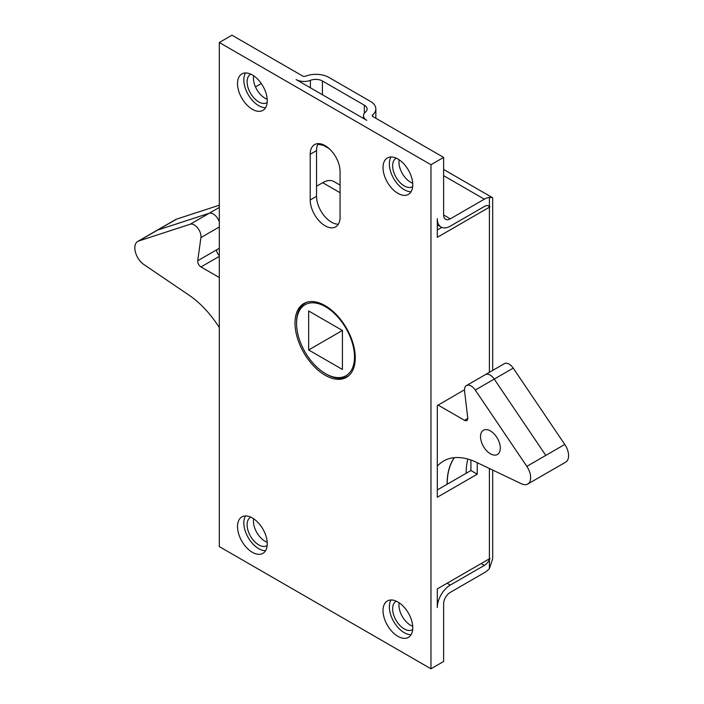 <?xml version="1.0" encoding="UTF-8"?>
<svg xmlns="http://www.w3.org/2000/svg" width="704" height="704" viewBox="0 0 704 704"><rect width="100%" height="100%" fill="white"/><g stroke="black" fill="none" stroke-linecap="round" stroke-linejoin="round"><path stroke-width="1.06" d="M340.058 185.09L333.96 181.57A22.537 13.015 120 0 0 322.687 182.688L316.545 186.234M219.305 277.534L200.974 266.948A4.638 2.675 60 0 1 197.727 260.735L200.904 237.6A9.434 5.447 -120 0 0 197.657 227.946A9.434 5.447 -120 0 0 190.194 224.233L138.644 241.023A14.071 8.122 -120 0 0 137.738 241.428A14.071 8.122 -120 0 0 135.423 252.146A14.071 8.122 -120 0 0 143.906 264.554L188.971 295.126A74.835 43.208 60 0 1 219.305 327.624M219.305 205.207L176.598 219.12A14.071 8.122 -120 0 0 175.692 219.516L137.738 241.428M477.25 462.713L477.25 474.179L437.298 497.244L437.298 405.592L464.499 389.77M454.3 457.662A74.835 43.208 -120 0 0 447.066 484.299M454.45 457.653A74.835 43.208 -120 0 0 447.172 484.238M513.225 368.13L494.243 379.086A9.434 5.447 60 0 0 490.142 375.082A9.434 5.447 -120 0 0 485.426 374.616L504.398 363.66A9.434 5.447 60 0 1 513.225 368.13L564.775 444.453A14.071 8.122 60 0 1 565.682 462.141L527.727 484.053A14.071 8.122 60 0 1 521.558 483.815L476.397 462.299A74.835 43.208 -120 0 0 443.59 461.023A74.835 43.208 -120 0 0 437.298 466.154M467.843 459.052A74.835 43.208 -120 0 0 466.145 473.282M441.804 227.401L437.298 230.006M437.298 489.94L470.923 470.527L470.923 460.029M438.038 405.046L464.499 420.314A4.638 2.675 -120 0 0 466.814 420.552A4.638 2.675 -120 0 0 467.738 417.85L464.57 391.046A9.434 5.447 60 0 1 466.444 385.572A9.434 5.447 60 0 1 475.27 390.042L526.821 466.365A14.071 8.122 60 0 1 527.727 484.053M500.324 448.087A13.992 8.078 60 0 1 500.306 448.589A13.992 8.078 60 0 1 490.283 453.719A13.992 8.078 60 0 1 480.533 436.832A13.992 8.078 60 0 1 489.984 430.707A13.992 8.078 60 0 1 500.324 448.087M481.166 563.578L484.343 565.409A9.434 5.447 120 0 0 489.394 559.803L489.993 558.448A11.229 6.477 180 0 1 489.394 558.818L437.298 588.905L437.298 607.578A18.383 10.613 -60 0 1 450.296 585.068L447.119 583.229M489.394 372.319L489.394 207.231L437.298 237.318L437.298 218.645A18.383 10.613 -60 0 0 441.1 227.058L437.298 224.858M306.909 302.21A42.337 24.446 -120 0 0 302.861 304.806A42.337 24.446 -120 0 0 296.569 322.37L296.569 323.488A40.973 23.654 60 0 1 325.538 306.759A40.973 23.654 60 0 1 354.508 356.937A40.973 23.654 60 0 1 325.538 373.666L326.498 374.22A42.337 24.446 -120 0 0 344.863 377.555A42.337 24.446 -120 0 0 349.131 375.346M347.662 376.57A42.618 24.605 60 0 1 346.122 377.159L344.863 377.555M302.861 304.806L303.838 303.917A42.618 24.605 60 0 1 305.114 302.878M308.66 310.974L342.417 330.466L342.417 369.45L308.66 349.958L308.66 310.974M342.417 330.466L308.66 349.958M326.498 374.22L325.538 373.666A40.973 23.654 60 0 1 296.569 323.488M322.423 94.732L322.423 80.986A9.46 5.465 -0 0 0 310.402 80.335A11.229 6.477 180 0 1 296.138 79.561L366.784 120.349A11.229 6.477 180 0 1 363.502 115.764A11.229 6.477 180 0 1 365.446 112.112A9.46 5.465 0 0 0 367.092 109.041A9.46 5.465 0 0 0 364.32 105.178L364.32 113.326M318.234 143.616A21.102 12.188 -120 0 0 316.545 150.612L316.545 196.319A21.102 12.188 -120 0 0 338.369 224.189M245.511 72.961A21.032 12.144 -120 0 0 248.186 94.574A21.032 12.144 -120 0 0 265.566 107.694M267.159 102.529A16.386 9.46 60 0 1 266.895 102.696A16.386 9.46 60 0 1 254.267 98.305A16.386 9.46 60 0 1 247.113 81.805A16.386 9.46 60 0 1 250.51 74.307A16.386 9.46 60 0 1 250.774 74.158M391.028 156.974A21.032 12.144 -120 0 0 393.712 178.587A21.032 12.144 -120 0 0 411.083 191.708M412.676 186.551A16.386 9.46 60 0 1 412.421 186.71A16.386 9.46 60 0 1 399.793 182.318A16.386 9.46 60 0 1 392.638 165.827A16.386 9.46 60 0 1 396.026 158.321A16.386 9.46 60 0 1 396.299 158.18M245.511 515.953A21.032 12.144 -120 0 0 248.186 537.566A21.032 12.144 -120 0 0 265.566 550.695M267.159 545.53A16.386 9.46 60 0 1 266.895 545.688A16.386 9.46 60 0 1 254.267 541.297A16.386 9.46 60 0 1 247.113 524.806A16.386 9.46 60 0 1 250.51 517.308A16.386 9.46 60 0 1 250.774 517.158M391.028 599.975A21.032 12.144 -120 0 0 393.712 621.579A21.032 12.144 -120 0 0 411.083 634.709M412.676 629.543A16.386 9.46 60 0 1 412.421 629.702A16.386 9.46 60 0 1 399.793 625.319A16.386 9.46 60 0 1 392.638 608.819A16.386 9.46 60 0 1 396.026 601.322A16.386 9.46 60 0 1 396.299 601.172M492.686 470.061L492.686 558.774L489.394 568.612A18.383 10.613 -60 0 1 484.343 572.713L450.296 592.372A9.434 5.447 120 0 0 443.626 603.918L443.626 661.505L437.29 665.148M317.882 144.241L323.382 145.341L323.162 144.663M322.423 80.986L364.32 105.178M470.923 470.527L477.25 474.179M443.626 175.674L484.343 199.179A18.383 10.613 -60 0 1 489.394 197.446L492.369 197.604L492.686 198.123L492.686 370.427M489.394 207.231A11.229 6.477 -0 0 0 489.993 206.862L489.394 206.254A9.434 5.447 120 0 0 489.051 206.026A9.434 5.447 120 0 0 484.343 206.492L450.296 226.142A18.383 10.613 -60 0 1 441.1 227.058M487.828 205.612L489.993 206.862M484.343 199.179L450.296 218.838L443.626 214.984A9.434 5.447 120 0 0 445.579 219.305A9.434 5.447 120 0 0 450.296 218.838M443.626 214.984L443.626 157.406L430.971 164.71L219.305 42.504L219.305 546.594L430.971 668.8L430.971 164.71M255.482 86.9L261.281 83.556M219.305 42.504L231.959 35.2L302.676 76.032A2.279 1.311 -0 0 0 305.571 76.182A18.383 10.613 180 0 1 328.935 77.44L370.462 101.411A18.383 10.613 180 0 1 375.848 108.918A18.383 10.613 180 0 1 372.636 114.91A2.279 1.311 -0 0 0 372.24 115.65A2.279 1.311 -0 0 0 372.909 116.574L443.626 157.406M253.642 75.777A16.386 9.46 -120 0 0 253.44 78.153A16.386 9.46 -120 0 0 267.186 99.238M484.343 565.409L450.296 585.068M253.642 518.778A16.386 9.46 -120 0 0 253.44 521.154A16.386 9.46 -120 0 0 267.186 542.238M399.168 602.791A16.386 9.46 -120 0 0 398.966 605.167A16.386 9.46 -120 0 0 412.711 626.252M399.168 159.799A16.386 9.46 -120 0 0 398.966 162.166A16.386 9.46 -120 0 0 412.711 183.251M355.274 357.843A42.618 24.605 60 0 1 346.447 377.353A42.618 24.605 60 0 1 303.829 352.748A42.618 24.605 60 0 1 303.829 303.538A42.618 24.605 60 0 1 336.67 314.952A42.618 24.605 60 0 1 355.274 357.843M310.209 154.264A21.102 12.188 60 0 1 314.582 144.602A21.102 12.188 60 0 1 330.845 150.26A21.102 12.188 60 0 1 340.058 171.494L340.058 217.202A21.102 12.188 60 0 1 335.685 226.864A21.102 12.188 60 0 1 319.422 221.206A21.102 12.188 60 0 1 310.209 199.971L310.209 154.264L316.545 150.612M412.764 627.748A21.032 12.144 60 0 1 408.408 637.375A21.032 12.144 60 0 1 387.376 625.24A21.032 12.144 60 0 1 387.385 600.952A21.032 12.144 60 0 1 403.586 606.593A21.032 12.144 60 0 1 412.764 627.748M267.247 543.734A21.032 12.144 60 0 1 262.891 553.362A21.032 12.144 60 0 1 241.859 541.218A21.032 12.144 60 0 1 241.859 516.938A21.032 12.144 60 0 1 258.069 522.57A21.032 12.144 60 0 1 267.247 543.734M412.764 184.756A21.032 12.144 60 0 1 408.408 194.383A21.032 12.144 60 0 1 387.376 182.239A21.032 12.144 60 0 1 387.385 157.96A21.032 12.144 60 0 1 403.586 163.592A21.032 12.144 60 0 1 412.764 184.756M267.247 100.742A21.032 12.144 60 0 1 262.891 110.37A21.032 12.144 60 0 1 241.859 98.226A21.032 12.144 60 0 1 241.859 73.946A21.032 12.144 60 0 1 258.069 79.578A21.032 12.144 60 0 1 267.247 100.742M437.298 665.148L430.971 668.8M322.687 182.688L340.058 192.711M200.974 266.948L219.305 256.37M197.727 260.735L216.7 249.779A4.638 2.675 -120 0 0 219.305 255.552M200.904 237.6L219.305 226.978M190.194 224.233L209.176 213.286A9.434 5.447 -120 0 1 213.277 214.016A9.434 5.447 60 0 1 219.305 221.892M219.305 207.434L209.176 213.286L157.617 230.076L176.598 219.12M138.644 241.023L157.617 230.076M216.7 249.779L219.305 248.283M475.27 390.042L494.243 379.086L545.794 455.409L526.821 466.365M564.775 444.453L545.794 455.409M467.773 418.422L464.499 420.314M489.394 558.818L489.394 468.494M310.402 80.335L310.402 87.798M489.394 568.612L489.394 559.803M489.394 206.254L489.394 197.446M372.636 116.389L372.636 114.91M316.545 196.319L310.209 199.971M485.426 374.616L466.444 385.572M329.358 148.79L323.382 145.341M363.502 115.764L363.502 118.448M375.848 118.272L375.848 108.918M492.369 197.604L443.626 169.462"/></g></svg>
